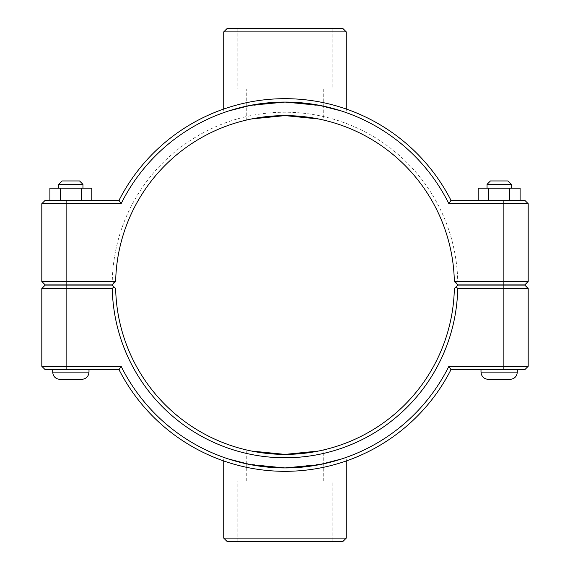 <?xml version="1.0" encoding="UTF-8"?>
<svg xmlns="http://www.w3.org/2000/svg" width="570" height="570" viewBox="0 0 570 570"><rect width="100%" height="100%" fill="white"/><g stroke="black" fill="none" stroke-linecap="round" stroke-linejoin="round"><path stroke-width="0.43" stroke-dasharray="2.85 2.14" d="M246.283 467.257C245.777 467.158 264.273 471.454 285 471.326C305.727 471.454 324.223 467.158 323.717 467.257C324.223 467.158 305.727 471.454 285 471.326C264.273 471.454 245.777 467.158 246.283 467.257L246.283 449.901C245.791 449.794 264.266 454.532 285 454.39C305.734 454.532 324.209 449.794 323.717 449.901L323.717 467.257M322.99 450.072L318.452 451.048M251.548 451.048L246.283 449.901M517.303 285.121L481.002 284.879L517.303 285.121M481.002 372.11L481.002 369.695L517.303 369.695L481.002 369.695L517.303 369.695L517.303 372.11L481.002 372.11L517.303 372.11L481.002 372.11L517.303 372.11L481.002 372.11L481.002 369.695L517.303 369.695L481.002 369.695L517.303 369.695L517.303 372.11M487.051 184.338L511.254 184.338L487.051 184.338L511.254 184.338L487.051 184.338L487.051 188.207L511.254 188.207L487.051 188.207L511.254 188.207L487.051 188.207L511.254 188.207L487.051 188.207L487.051 184.338L511.254 184.338L511.254 188.207L511.254 184.338L507.863 180.947L490.442 180.947L487.051 184.338L490.442 180.947L507.863 180.947L490.442 180.947M488.576 200.305L520.111 200.305L478.194 200.305L478.194 188.207L520.111 188.207L478.194 188.207L520.111 188.207L478.194 188.207L520.111 188.207L520.111 200.305L488.576 200.305L488.576 188.207L488.576 200.305L478.194 200.305L488.775 200.305L488.775 188.207L488.775 200.305L509.73 200.305L509.73 188.207L509.73 200.305L520.111 200.305L509.537 200.305L509.537 188.207L509.537 200.305L488.576 200.305M488.262 379.371L510.043 379.371M52.697 285.121L88.998 284.879L52.697 285.121M52.697 369.695L88.998 369.695L52.697 369.695L88.998 369.695L52.697 369.695L88.998 369.695L52.697 369.695L52.697 372.11L52.697 369.695M82.949 184.338L58.746 184.338L82.949 184.338L58.746 184.338L82.949 184.338L58.746 184.338L62.137 180.947L79.558 180.947L82.949 184.338L82.949 188.207L58.746 188.207L82.949 188.207L58.746 188.207L82.949 188.207L58.746 188.207L82.949 188.207L82.949 184.338L79.558 180.947L62.137 180.947L79.558 180.947M81.225 200.305L81.225 188.207L81.225 200.305L49.889 200.305L91.806 200.305L49.889 200.305L60.27 200.305L60.27 188.207L49.889 188.207L91.806 188.207L49.889 188.207L91.806 188.207L49.889 188.207L49.889 200.305L81.225 200.305L81.225 188.207L60.27 188.207L60.27 200.305L91.806 200.305L81.425 200.305L81.425 188.207L81.425 200.305L60.463 200.305L60.463 188.207L60.463 200.305L49.889 200.305L49.889 188.207M81.738 379.371L59.957 379.371M91.806 188.207L91.806 200.305L91.806 188.207L81.225 188.207M323.717 102.742C324.223 102.842 305.727 98.546 285 98.674C264.273 98.546 245.777 102.842 246.283 102.742C245.777 102.842 264.273 98.546 285 98.674C305.727 98.546 324.223 102.842 323.717 102.742C324.223 102.842 305.727 98.546 285 98.674C264.273 98.546 245.777 102.842 246.283 102.742C245.777 102.842 264.273 98.546 285 98.674C305.727 98.546 324.223 102.842 323.717 102.742L323.717 120.099C324.209 120.206 305.734 115.468 285 115.61C264.266 115.468 245.791 120.206 246.283 120.099C245.791 120.206 264.266 115.468 285 115.61C305.734 115.468 324.209 120.206 323.717 120.099L318.452 118.952M248.171 119.664L251.548 118.952M517.303 284.879L481.002 284.879L517.303 284.879M520.111 188.207L520.111 200.305L478.194 200.305L478.194 188.207M509.73 200.305L509.73 188.207M488.775 200.305L488.775 188.207M60.27 200.305L60.27 188.207M456.064 286.81L457.774 285.121L524.806 285.121L528.191 288.506L457.739 288.506L456.064 286.81L454.347 288.506A169.39 169.39 0 0 1 285 454.39A169.39 169.39 0 0 1 115.653 288.506L113.936 286.81L112.261 288.506L41.809 288.506L45.194 285.121L112.226 285.121L113.936 286.81M457.739 288.506A172.774 172.774 0 0 1 285 457.774A172.774 172.774 0 0 1 112.261 288.506M448.875 366.303L450.963 369.695A186.326 186.326 0 0 1 119.037 369.695L45.194 369.695L41.809 366.303L121.125 366.303A182.934 182.934 0 0 0 448.875 366.303L528.191 366.303L528.191 288.506M41.809 366.303L41.809 288.506M121.125 366.303L119.037 369.695M450.963 369.695L524.806 369.695L528.191 366.303M503.873 284.879L524.806 284.879L528.191 281.495L503.873 281.495L503.873 203.697L448.875 203.697A182.934 182.934 0 0 0 121.125 203.697L41.809 203.697L41.809 281.495L112.261 281.495A172.774 172.774 0 0 1 285 112.226A172.774 172.774 0 0 1 457.739 281.495L503.873 281.495L503.873 284.879L457.774 284.879L456.064 283.19L457.739 281.495M456.064 283.19L454.347 281.495A169.39 169.39 0 0 0 285 115.61A169.39 169.39 0 0 0 115.653 281.495L112.226 284.879L45.194 284.879L41.809 281.495M121.125 203.697L119.037 200.305A186.326 186.326 0 0 1 450.963 200.305L524.806 200.305L528.191 203.697L528.191 281.495M528.191 203.697L503.873 203.697L503.873 200.305M112.261 281.495L113.936 283.19M448.875 203.697L450.963 200.305M119.037 200.305L45.194 200.305L41.809 203.697M227.124 28.5L342.876 28.5M332.125 28.5L237.875 28.5L332.125 28.5L332.125 88.998L237.875 88.998L332.125 88.998M343.268 111.592L346.268 112.625L346.268 109.034M323.717 88.998L246.283 88.998L323.717 88.998L323.717 106.205L285 102.066L246.283 106.205C245.784 106.312 264.273 101.93 285 102.066C305.727 101.93 324.216 106.312 323.717 106.205L312.431 104.132L285.164 102.066M226.732 111.592L223.732 112.625L223.732 109.034M346.268 31.884L223.732 31.884M284.587 102.066L275.046 102.336M271.705 102.543L262.072 103.505M260.39 103.726L246.283 106.205L246.283 88.998M342.876 541.5L227.124 541.5M223.732 538.116L346.268 538.116M343.268 458.408L346.268 457.375L346.268 460.966M226.732 458.408L223.732 457.375L223.732 460.966M260.39 466.274L246.283 463.795L285 467.934L323.717 463.795L312.431 465.868L285.164 467.934M332.125 541.5L237.875 541.5L332.125 541.5L332.125 481.002L237.875 481.002L332.125 481.002M323.717 481.002L246.283 481.002L323.717 481.002L323.717 463.795C324.216 463.688 305.727 468.07 285 467.934C264.273 468.07 245.784 463.688 246.283 463.795C245.784 463.688 264.273 468.07 285 467.934C305.727 468.07 324.216 463.688 323.717 463.795M284.587 467.934L275.046 467.664M271.705 467.457L262.072 466.495M52.697 372.11L88.998 372.11L52.697 372.11L88.998 372.11L52.697 372.11L88.998 372.11L88.998 369.695L88.998 372.11M503.873 285.121L503.873 369.695M66.127 285.121L66.127 369.695M66.127 200.305L66.127 284.879M58.746 184.338L58.746 188.207L58.746 184.338L62.137 180.947M246.283 102.742L246.283 120.099M507.863 180.947L511.254 184.338M237.875 28.5L237.875 88.998M246.283 481.002L246.283 463.795M237.875 541.5L237.875 481.002"/><path stroke-width="0.85" d="M323.717 449.901L322.99 450.072M318.452 451.048L285 454.39L251.548 451.048M517.303 369.695L517.303 372.11C516.869 376.521 514.453 378.943 510.043 379.371L488.262 379.371C483.852 378.943 481.436 376.521 481.002 372.11L517.303 372.11C516.869 376.521 514.453 378.943 510.043 379.371C514.453 378.943 516.869 376.521 517.303 372.11M487.051 184.338L490.442 180.947L507.863 180.947L511.254 184.338L487.051 184.338L487.051 188.207M488.576 200.305L488.576 188.207L478.194 188.207L478.194 200.305M509.537 200.305L509.537 188.207L488.576 188.207M520.111 200.305L520.111 188.207L509.537 188.207M88.998 369.695L88.998 372.11L52.697 372.11L52.697 369.695M58.746 184.338L82.949 184.338L79.558 180.947L62.137 180.947L58.746 184.338L58.746 188.207M82.949 188.207L82.949 184.338M91.806 200.305L91.806 188.207L81.425 188.207L81.425 200.305M60.463 200.305L60.463 188.207L81.425 188.207M49.889 200.305L49.889 188.207L60.463 188.207M52.697 372.11C53.131 376.521 55.546 378.943 59.957 379.371C55.546 378.943 53.131 376.521 52.697 372.11C53.131 376.521 55.546 378.943 59.957 379.371L81.738 379.371C86.148 378.943 88.564 376.521 88.998 372.11C88.564 376.521 86.148 378.943 81.738 379.371C86.148 378.943 88.564 376.521 88.998 372.11M246.283 120.099L248.171 119.664M251.548 118.952L285 115.61L318.452 118.952M503.873 285.121L524.806 285.121L528.191 288.506L503.873 288.506L503.873 366.303L448.875 366.303A182.934 182.934 0 0 1 121.125 366.303L41.809 366.303L41.809 288.506L112.261 288.506A172.774 172.774 0 0 0 285 457.774A172.774 172.774 0 0 0 457.739 288.506L503.873 288.506L503.873 285.121L457.774 285.121L456.064 286.81L457.739 288.506M448.875 366.303L450.963 369.695L524.806 369.695L528.191 366.303L528.191 288.506M528.191 366.303L503.873 366.303L503.873 369.695M456.064 286.81L454.347 288.506A169.39 169.39 0 0 1 285 454.39A169.39 169.39 0 0 1 115.653 288.506L112.226 285.121L45.194 285.121L41.809 288.506M112.261 288.506L113.936 286.81M121.125 366.303L119.037 369.695A186.326 186.326 0 0 0 450.963 369.695M119.037 369.695L45.194 369.695L41.809 366.303M454.347 281.495L457.774 284.879L524.806 284.879L528.191 281.495L454.347 281.495A169.39 169.39 0 0 0 285 115.61A169.39 169.39 0 0 0 115.653 281.495L41.809 281.495L45.194 284.879L112.226 284.879L115.653 281.495M121.125 203.697L119.037 200.305L45.194 200.305L41.809 203.697L121.125 203.697A182.934 182.934 0 0 1 448.875 203.697L528.191 203.697L528.191 281.495M41.809 203.697L41.809 281.495M448.875 203.697L450.963 200.305A186.326 186.326 0 0 0 119.037 200.305M450.963 200.305L524.806 200.305L528.191 203.697M346.268 31.884L342.876 28.5L227.124 28.5L223.732 31.884L346.268 31.884L346.268 109.034M346.268 112.625L343.268 111.592M246.283 106.205L228.435 111.029L250.757 105.293L285 102.066L319.243 105.293L341.565 111.029L323.717 106.205M223.732 109.034L223.732 31.884M223.732 112.625L226.732 111.592M285.164 102.066L284.587 102.066M275.046 102.336L271.705 102.543M262.072 103.505L260.39 103.726M223.732 538.116L227.124 541.5L342.876 541.5L346.268 538.116L223.732 538.116L223.732 460.966M346.268 457.375L343.268 458.408M323.717 463.795L341.565 458.971L319.243 464.707L285 467.934L250.757 464.707L228.435 458.971L246.283 463.795M223.732 457.375L226.732 458.408M285.164 467.934L284.587 467.934M275.046 467.664L271.705 467.457M262.072 466.495L260.39 466.274M66.127 369.695L66.127 285.121M503.873 284.879L503.873 200.305M66.127 284.879L66.127 200.305M481.002 369.695L481.002 372.11C481.436 376.521 483.852 378.943 488.262 379.371C483.852 378.943 481.436 376.521 481.002 372.11M511.254 184.338L511.254 188.207M346.268 538.116L346.268 460.966"/></g></svg>
